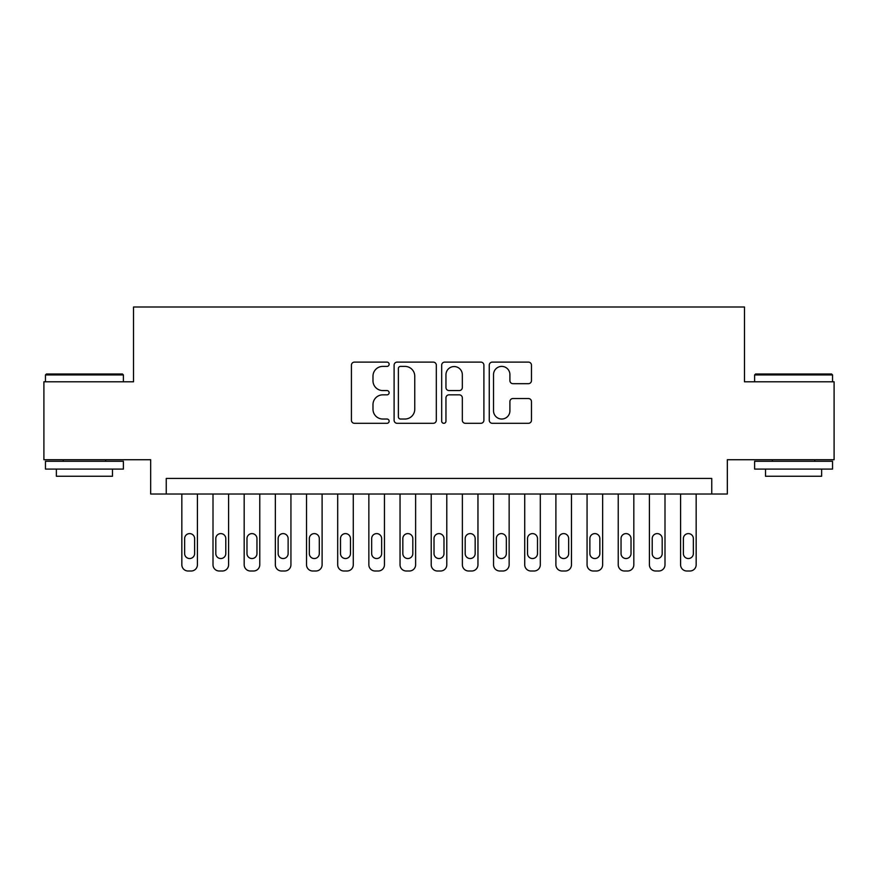 <?xml version="1.0" encoding="UTF-8"?>
<svg xmlns="http://www.w3.org/2000/svg" width="878" height="878" viewBox="0 0 878 878"><rect width="100%" height="100%" fill="white"/><g stroke="black" fill="none" stroke-linecap="round" stroke-linejoin="round"><path stroke-width="1.32" d="M389.13 364.26A2.14 2.14 0 0 0 386.989 362.109L354.471 362.109A3.062 3.062 0 0 0 351.419 365.171L351.419 420.244A3.062 3.062 0 0 0 354.471 423.306L386.989 423.306A2.14 2.14 0 0 0 389.13 421.166A2.14 2.14 0 0 0 386.989 419.025L382.775 419.025A9.79 9.79 0 0 1 372.985 409.236L372.985 404.648A9.79 9.79 0 0 1 382.775 394.848L386.989 394.848A2.14 2.14 0 0 0 389.13 392.707A2.14 2.14 0 0 0 386.989 390.567L382.775 390.567A9.79 9.79 0 0 1 372.985 380.778L372.985 376.19A9.79 9.79 0 0 1 382.775 366.4L386.989 366.4A2.14 2.14 0 0 0 389.13 364.26M528.424 383.686A3.062 3.062 0 0 0 531.475 380.624L531.475 365.171A3.062 3.062 0 0 0 528.424 362.109L492.317 362.109A3.062 3.062 0 0 0 489.255 365.171L489.255 420.244A3.062 3.062 0 0 0 492.317 423.306L528.424 423.306A3.062 3.062 0 0 0 531.475 420.244L531.475 401.586A3.062 3.062 0 0 0 528.424 398.524L512.971 398.524A3.062 3.062 0 0 0 509.909 401.586L509.909 410.838A8.187 8.187 0 0 1 501.722 419.025A8.187 8.187 0 0 1 493.535 410.838L493.535 374.577A8.187 8.187 0 0 1 501.722 366.4A8.187 8.187 0 0 1 509.909 374.577L509.909 380.624A3.062 3.062 0 0 0 512.971 383.686L528.424 383.686M711.751 494.018L727.335 494.018L727.335 459.732L834.1 459.732L834.1 381.798L744.478 381.798L744.478 306.993L133.522 306.993L133.522 381.798L43.9 381.798L43.9 459.732L150.665 459.732L150.665 494.018L711.751 494.018L711.751 478.433L166.249 478.433L166.249 494.018M436.322 365.171A3.062 3.062 0 0 0 433.26 362.109L397.163 362.109A3.062 3.062 0 0 0 394.101 365.171L394.101 420.244A3.062 3.062 0 0 0 397.163 423.306L433.26 423.306A3.062 3.062 0 0 0 436.322 420.244L436.322 365.171M444.74 362.109L480.837 362.109A3.062 3.062 0 0 1 483.899 365.171L483.899 420.244A3.062 3.062 0 0 1 480.837 423.306L465.395 423.306A3.062 3.062 0 0 1 462.333 420.244L462.333 397.91A3.062 3.062 0 0 0 459.271 394.848L449.02 394.848A3.062 3.062 0 0 0 445.958 397.91L445.958 421.166A2.14 2.14 0 0 1 443.818 423.306A2.14 2.14 0 0 1 441.678 421.166L441.678 365.171A3.062 3.062 0 0 1 444.74 362.109M400.522 366.4A2.14 2.14 0 0 0 398.382 368.541L398.382 416.885A2.14 2.14 0 0 0 400.522 419.025L404.956 419.025A9.79 9.79 0 0 0 414.756 409.236L414.756 376.19A9.79 9.79 0 0 0 404.956 366.4L400.522 366.4M462.333 374.73A8.187 8.187 0 0 0 454.145 366.554A8.187 8.187 0 0 0 445.958 374.73L445.958 387.505A3.062 3.062 0 0 0 449.02 390.567L459.271 390.567A3.062 3.062 0 0 0 462.333 387.505L462.333 374.73M197.418 494.018L197.418 564.774A6.234 6.234 0 0 1 191.184 571.007L188.068 571.007A6.234 6.234 0 0 1 181.834 564.774L181.834 494.018M194.62 553.557L194.62 538.598A4.983 4.983 0 0 0 189.626 533.604A4.983 4.983 0 0 0 184.643 538.598L184.643 553.557A4.983 4.983 0 0 0 189.626 558.54A4.983 4.983 0 0 0 194.62 553.557M46.391 374.006L122.448 374.006L123.392 374.939L45.458 374.939L46.391 374.006M84.42 469.082L45.458 469.082L45.458 461.29L123.392 461.29L123.392 469.082L84.42 469.082M112.483 469.082L112.483 476.249L56.368 476.249L56.368 469.082M755.552 374.006L831.609 374.006L832.542 374.939L754.608 374.939L755.552 374.006M793.58 469.082L754.608 469.082L754.608 461.29L832.542 461.29L832.542 469.082L793.58 469.082M821.632 469.082L821.632 476.249L765.517 476.249L765.517 469.082M228.587 494.018L228.587 564.774A6.234 6.234 0 0 1 222.353 571.007L219.237 571.007A6.234 6.234 0 0 1 213.003 564.774L213.003 494.018M225.789 553.557L225.789 538.598A4.983 4.983 0 0 0 220.795 533.604A4.983 4.983 0 0 0 215.812 538.598L215.812 553.557A4.983 4.983 0 0 0 220.795 558.54A4.983 4.983 0 0 0 225.789 553.557M259.767 494.018L259.767 564.774A6.234 6.234 0 0 1 253.533 571.007L250.417 571.007A6.234 6.234 0 0 1 244.183 564.774L244.183 494.018M256.958 553.557L256.958 538.598A4.983 4.983 0 0 0 251.975 533.604A4.983 4.983 0 0 0 246.981 538.598L246.981 553.557A4.983 4.983 0 0 0 251.975 558.54A4.983 4.983 0 0 0 256.958 553.557M290.936 494.018L290.936 564.774A6.234 6.234 0 0 1 284.702 571.007L281.586 571.007A6.234 6.234 0 0 1 275.352 564.774L275.352 494.018M288.127 553.557L288.127 538.598A4.983 4.983 0 0 0 283.144 533.604A4.983 4.983 0 0 0 278.15 538.598L278.15 553.557A4.983 4.983 0 0 0 283.144 558.54A4.983 4.983 0 0 0 288.127 553.557M322.105 494.018L322.105 564.774A6.234 6.234 0 0 1 315.871 571.007L312.755 571.007A6.234 6.234 0 0 1 306.521 564.774L306.521 494.018M319.296 553.557L319.296 538.598A4.983 4.983 0 0 0 314.313 533.604A4.983 4.983 0 0 0 309.33 538.598L309.33 553.557A4.983 4.983 0 0 0 314.313 558.54A4.983 4.983 0 0 0 319.296 553.557M353.274 494.018L353.274 564.774A6.234 6.234 0 0 1 347.04 571.007L343.924 571.007A6.234 6.234 0 0 1 337.69 564.774L337.69 494.018M350.476 553.557L350.476 538.598A4.983 4.983 0 0 0 345.482 533.604A4.983 4.983 0 0 0 340.499 538.598L340.499 553.557A4.983 4.983 0 0 0 345.482 558.54A4.983 4.983 0 0 0 350.476 553.557M384.454 494.018L384.454 564.774A6.234 6.234 0 0 1 378.22 571.007L375.104 571.007A6.234 6.234 0 0 1 368.859 564.774L368.859 494.018M381.645 553.557L381.645 538.598A4.983 4.983 0 0 0 376.662 533.604A4.983 4.983 0 0 0 371.668 538.598L371.668 553.557A4.983 4.983 0 0 0 376.662 558.54A4.983 4.983 0 0 0 381.645 553.557M415.623 494.018L415.623 564.774A6.234 6.234 0 0 1 409.389 571.007L406.273 571.007A6.234 6.234 0 0 1 400.039 564.774L400.039 494.018M412.814 553.557L412.814 538.598A4.983 4.983 0 0 0 407.831 533.604A4.983 4.983 0 0 0 402.837 538.598L402.837 553.557A4.983 4.983 0 0 0 407.831 558.54A4.983 4.983 0 0 0 412.814 553.557M446.792 494.018L446.792 564.774A6.234 6.234 0 0 1 440.558 571.007L437.442 571.007A6.234 6.234 0 0 1 431.208 564.774L431.208 494.018M443.983 553.557L443.983 538.598A4.983 4.983 0 0 0 439 533.604A4.983 4.983 0 0 0 434.017 538.598L434.017 553.557A4.983 4.983 0 0 0 439 558.54A4.983 4.983 0 0 0 443.983 553.557M477.961 494.018L477.961 564.774A6.234 6.234 0 0 1 471.727 571.007L468.611 571.007A6.234 6.234 0 0 1 462.377 564.774L462.377 494.018M475.163 553.557L475.163 538.598A4.983 4.983 0 0 0 470.169 533.604A4.983 4.983 0 0 0 465.186 538.598L465.186 553.557A4.983 4.983 0 0 0 470.169 558.54A4.983 4.983 0 0 0 475.163 553.557M509.141 494.018L509.141 564.774A6.234 6.234 0 0 1 502.896 571.007L499.78 571.007A6.234 6.234 0 0 1 493.546 564.774L493.546 494.018M506.332 553.557L506.332 538.598A4.983 4.983 0 0 0 501.338 533.604A4.983 4.983 0 0 0 496.355 538.598L496.355 553.557A4.983 4.983 0 0 0 501.338 558.54A4.983 4.983 0 0 0 506.332 553.557M540.31 494.018L540.31 564.774A6.234 6.234 0 0 1 534.076 571.007L530.96 571.007A6.234 6.234 0 0 1 524.726 564.774L524.726 494.018M537.501 553.557L537.501 538.598A4.983 4.983 0 0 0 532.518 533.604A4.983 4.983 0 0 0 527.524 538.598L527.524 553.557A4.983 4.983 0 0 0 532.518 558.54A4.983 4.983 0 0 0 537.501 553.557M571.479 494.018L571.479 564.774A6.234 6.234 0 0 1 565.245 571.007L562.129 571.007A6.234 6.234 0 0 1 555.895 564.774L555.895 494.018M568.67 553.557L568.67 538.598A4.983 4.983 0 0 0 563.687 533.604A4.983 4.983 0 0 0 558.704 538.598L558.704 553.557A4.983 4.983 0 0 0 563.687 558.54A4.983 4.983 0 0 0 568.67 553.557M602.648 494.018L602.648 564.774A6.234 6.234 0 0 1 596.414 571.007L593.298 571.007A6.234 6.234 0 0 1 587.064 564.774L587.064 494.018M599.85 553.557L599.85 538.598A4.983 4.983 0 0 0 594.856 533.604A4.983 4.983 0 0 0 589.873 538.598L589.873 553.557A4.983 4.983 0 0 0 594.856 558.54A4.983 4.983 0 0 0 599.85 553.557M633.817 494.018L633.817 564.774A6.234 6.234 0 0 1 627.583 571.007L624.467 571.007A6.234 6.234 0 0 1 618.233 564.774L618.233 494.018M631.019 553.557L631.019 538.598A4.983 4.983 0 0 0 626.025 533.604A4.983 4.983 0 0 0 621.042 538.598L621.042 553.557A4.983 4.983 0 0 0 626.025 558.54A4.983 4.983 0 0 0 631.019 553.557M664.997 494.018L664.997 564.774A6.234 6.234 0 0 1 658.763 571.007L655.646 571.007A6.234 6.234 0 0 1 649.413 564.774L649.413 494.018M662.188 553.557L662.188 538.598A4.983 4.983 0 0 0 657.205 533.604A4.983 4.983 0 0 0 652.211 538.598L652.211 553.557A4.983 4.983 0 0 0 657.205 558.54A4.983 4.983 0 0 0 662.188 553.557M696.166 494.018L696.166 564.774A6.234 6.234 0 0 1 689.932 571.007L686.815 571.007A6.234 6.234 0 0 1 680.582 564.774L680.582 494.018M693.357 553.557L693.357 538.598A4.983 4.983 0 0 0 688.374 533.604A4.983 4.983 0 0 0 683.38 538.598L683.38 553.557A4.983 4.983 0 0 0 688.374 558.54A4.983 4.983 0 0 0 693.357 553.557M45.458 381.798L45.458 374.939M63.227 461.29L63.227 459.732M105.623 461.29L105.623 459.732M123.392 381.798L123.392 374.939M754.608 381.798L754.608 374.939M772.377 461.29L772.377 459.732M814.773 461.29L814.773 459.732M832.542 381.798L832.542 374.939"/></g></svg>
